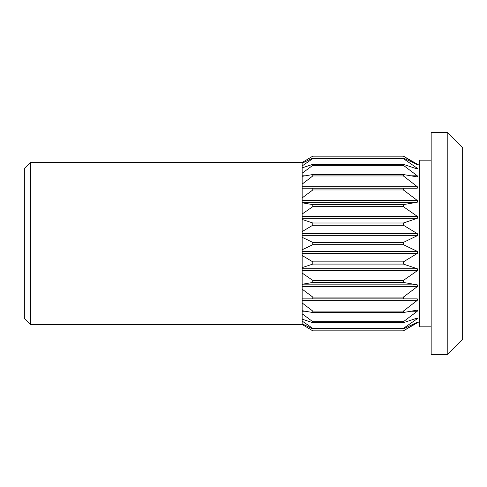 <?xml version="1.0" encoding="UTF-8"?>
<svg xmlns="http://www.w3.org/2000/svg" width="487" height="487" viewBox="0 0 487 487"><rect width="100%" height="100%" fill="white"/><g stroke="black" fill="none" stroke-linecap="round" stroke-linejoin="round"><path stroke-width="0.73" d="M462.65 339.183L462.65 147.817L447.218 132.379L431.165 132.379L431.165 354.621L447.218 354.621L462.65 339.183M447.218 354.621L447.218 132.379M431.165 326.838L419.435 326.838L419.435 160.162L431.165 160.162M302.147 255.486L312.782 261.86L312.782 264.088L302.147 267.625L302.147 237.315L312.782 242.398L403.4 242.398L403.4 244.687L417.286 251.383L302.147 251.383M312.782 261.86L403.4 261.86L417.286 253.459L417.286 251.383M403.4 261.86L403.4 264.088L417.286 268.745L302.147 268.745M312.782 280.402L312.782 282.46L302.147 284.274L302.147 273.055L312.782 280.402L403.4 280.402L417.286 270.723L417.286 268.745M403.4 280.402L403.4 282.46L417.286 284.846L302.147 284.846M312.782 297.094L312.782 298.878L302.147 298.878L302.147 289.144L312.782 297.094L403.4 297.094L417.286 286.618L417.286 284.846M403.4 297.094L403.4 298.878L417.286 298.878L417.286 300.351L302.147 300.351M312.782 311.096L312.782 312.52L302.147 310.706L302.147 302.944L312.782 311.096L403.4 311.096L417.286 300.351M403.4 311.096L403.4 312.52L417.286 310.128L417.286 311.236L410.973 311.236M312.782 321.712L312.782 322.704L302.147 319.162L302.147 313.762L312.782 321.712L403.4 321.712L417.286 311.236M403.4 321.712L403.4 322.704L417.286 318.035L417.286 318.723L415.301 318.723M312.782 328.402L312.782 328.908L302.147 323.825L302.147 321.061L312.782 328.402L403.4 328.402L417.286 318.723M403.4 328.402L403.4 328.908L416.823 322.443M312.782 330.837L302.147 324.464L312.782 330.837L403.4 330.837L417.286 322.443M403.4 330.837L419.435 321.584M419.435 165.416L403.4 156.157L416.817 164.569M302.147 162.542L312.782 156.157L302.147 162.542L302.147 163.188L312.782 158.111L403.4 158.111L417.286 164.569M403.4 158.111L403.4 158.616L417.286 168.301L415.295 168.301M312.782 158.111L312.782 158.616L302.147 165.964L302.147 167.869L312.782 164.338L403.4 164.338L417.286 168.989L417.286 168.301M403.4 164.338L403.4 165.33L417.286 175.801L410.937 175.801M312.782 164.338L312.782 165.33L302.147 173.275L302.147 176.343L312.782 174.535L403.4 174.535L417.286 176.915L417.286 175.801M403.4 174.535L403.4 175.959L417.286 186.704L302.147 186.704M417.286 188.183L302.147 188.183L417.286 188.183L417.286 186.704M403.4 188.189L403.4 189.973L417.286 200.449L302.147 200.449M312.782 188.189L312.782 189.973L302.147 197.923L302.147 202.793L312.782 204.613L403.4 204.613L417.286 202.221L417.286 200.449M403.4 204.613L403.4 206.677L417.286 216.35L302.147 216.35M302.147 237.315L302.147 219.454L312.782 222.991L403.4 222.991L417.286 218.328L417.286 216.35M403.4 222.991L403.4 225.225L417.286 233.62L302.147 233.62M403.4 242.398L417.286 235.696L417.286 233.62M312.782 242.398L312.782 244.687L403.4 244.687M312.782 244.687L302.147 249.764M417.286 253.459L302.147 253.459M312.782 264.088L403.4 264.088M417.286 270.723L302.147 270.723M302.147 273.055L302.147 267.637M312.782 282.46L403.4 282.46M417.286 286.618L302.147 286.618M302.147 289.144L302.147 284.28M312.782 298.878L403.4 298.878M302.147 302.944L302.147 298.878M312.782 312.52L403.4 312.52M305.209 311.236L302.147 311.236M302.147 313.762L302.147 310.706M312.782 322.704L403.4 322.704M302.147 321.061L302.147 319.162M312.782 328.908L403.4 328.908M302.147 324.464L302.147 323.825M312.782 156.163L403.4 156.163M312.782 158.616L403.4 158.616M312.782 165.33L403.4 165.33M305.252 175.801L302.147 175.801M312.782 174.535L312.782 175.959L403.4 175.959M302.147 197.923L302.147 176.343M312.782 175.959L302.147 184.11M312.782 189.973L403.4 189.973M417.286 202.221L302.147 202.221M312.782 204.613L312.782 206.677L403.4 206.677M302.147 219.454L302.147 202.799M312.782 206.677L302.147 214.018M417.286 218.328L302.147 218.328M312.782 222.991L312.782 225.225L403.4 225.225M312.782 225.225L302.147 231.593M417.286 235.696L302.147 235.696M30.523 162.323L24.35 168.496L24.35 318.504L30.523 324.677L30.523 162.323L302.147 162.323M302.147 165.964L302.147 163.188M302.147 173.275L302.147 167.869M312.782 330.843L403.4 330.843M312.782 156.157L403.4 156.157M30.523 324.677L302.147 324.677"/></g></svg>
